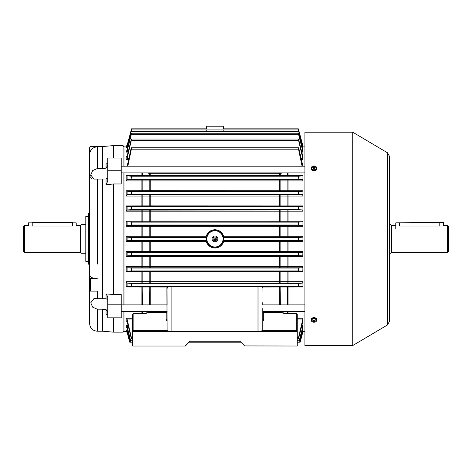 <?xml version="1.0" encoding="UTF-8"?>
<svg xmlns="http://www.w3.org/2000/svg" width="472" height="472" viewBox="0 0 472 472"><rect width="100%" height="100%" fill="white"/><g stroke="black" fill="none" stroke-linecap="round" stroke-linejoin="round"><path stroke-width="0.71" d="M24.556 252.266L23.6 251.31L23.6 226.43L24.556 225.474L24.556 252.266L80.529 252.266L80.529 225.474L76.222 225.474L76.222 222.843L72.393 222.843L72.393 226.035C77.331 225.427 77.331 225.427 72.393 226.035L32.208 226.035C27.276 225.427 27.276 225.427 32.208 226.035L32.208 222.843L28.385 222.843L28.385 225.474L24.556 225.474M85.792 253.222L81.007 253.222L81.007 224.519L85.792 224.519M92.488 179.006L91.562 178.699M90.943 177.997L90.73 177.336M90.648 176.074L90.695 175.372M107.793 299.738L106.047 298.741L93.916 298.646L90.748 302.812L92.677 307.16L97.267 309.189L102.601 309.189L102.601 331.197L113.534 332.152L123.103 332.152L123.103 311.561M123.103 304.865L123.103 172.876M106.047 298.741L106.047 293.897L113.534 294.51L113.534 183.962L106.047 184.776L106.047 179L107.793 178.003M113.534 294.51L121.192 294.51L121.192 317.827L107.793 317.827L107.793 304.794L121.192 304.794M113.534 332.152L113.534 317.827M102.601 331.197L97.267 331.197C92.624 330.742 90.069 328.193 89.615 323.544L89.615 278.403L97.267 278.681C92.618 278.45 90.064 277.17 89.615 274.84L89.615 264.226L88.659 264.226L88.659 213.515L89.615 213.515L89.615 154.503C90.064 149.842 92.612 147.288 97.267 146.821L90.571 146.821L89.615 147.376L90.571 146.821M88.659 261.352L85.792 261.352L85.792 216.388L88.659 216.388M102.601 298.699L102.601 179.041L106.047 179M91.857 277.554L92.488 277.837M89.615 278.403L89.615 147.376M107.793 165.088L106.047 168.191L97.267 168.551L92.683 170.575L90.748 174.941L93.916 179.095L102.601 179.041M107.793 315.066L106.047 314.063L106.047 309.549L107.793 312.653M102.601 309.189L106.047 309.549M102.601 168.551L102.601 146.544L90.571 146.544M106.047 168.191L106.047 164.356L107.793 162.71M113.534 158.061L113.534 145.588L102.601 146.544M90.571 278.681L90.571 291.106L89.615 290.829M97.267 298.699L97.267 291.106L90.571 291.106M107.793 170.74L121.192 170.74L121.192 158.061L107.793 158.061L107.793 181.047L106.047 184.776M106.047 293.897L107.793 296.74L107.793 304.794M123.103 166.179L123.103 145.588L113.534 145.588M121.192 170.74L121.192 183.962L113.534 183.962M28.385 222.843L76.222 222.843M121.192 311.561L167.112 311.561M262.792 311.561L304.888 311.561M121.192 304.865L167.112 304.865L166.964 287.472L167.926 286.581L171.897 286.533L171.897 331.226L174.127 331.674L133.151 331.674L132.667 332.152L132.667 314.051L133.423 313.603L142.579 313.538L150.243 312.234L166.156 312.234L166.876 311.561M262.792 302.582L262.792 304.865L304.888 304.865M311.296 320.051L311.107 319.379L313.974 317.467L316.848 319.379L316.653 320.051M311.302 169.035L311.172 169.354M316.653 168.109L316.848 168.882L313.974 171.076L311.107 168.882L311.296 168.109M316.777 169.354L316.647 169.035M352.726 345.551L352.726 132.19L304.888 132.19L304.888 345.551L352.726 345.551L387.447 324.978L387.447 152.763L352.726 132.19M314.328 167L314.328 166.551A4.691 4.336 0 0 0 313.62 166.551L313.62 167A0.643 0.49 -0 0 0 313.438 167.135A4.773 3.127 180 0 0 312.724 167.23A4.691 1.581 -108.1 0 0 312.718 167.489A4.691 1.581 -108.1 0 0 312.724 167.761A4.773 3.127 0 0 1 313.438 167.672A0.643 0.49 -0 0 0 313.62 167.814L313.62 168.439A4.691 1.174 180 0 1 314.328 168.439L314.328 167.814A0.643 0.49 -0 0 0 314.517 167.672A4.773 3.127 0 0 1 315.225 167.761A4.691 1.581 108.1 0 0 315.231 167.489A4.691 1.581 108.1 0 0 315.225 167.23A4.773 3.127 180 0 0 314.517 167.135A0.643 0.49 -0 0 0 314.328 167L314.328 168.174A0.531 0.401 -0 0 0 313.809 168.097L313.62 168.097M314.328 168.097L313.809 168.097A0.531 0.401 -0 0 0 313.62 168.174L313.62 167M311.42 167.861A2.561 1.929 -0 0 0 313.974 169.796A2.561 1.929 -0 0 0 316.535 167.861A2.561 1.929 -0 0 0 313.974 165.932A2.561 1.929 -0 0 0 311.42 167.861M311.951 166.681A2.679 2.024 -0 0 0 311.296 168.008L311.296 168.882A2.679 2.024 -0 0 0 313.974 170.905A2.679 2.024 -0 0 0 316.653 168.882L316.653 168.008A2.679 2.024 -0 0 0 316.004 166.681M313.579 168.209L313.438 167.135M312.724 167.23L313.089 167.707M314.517 167.135L314.376 168.209M315.225 167.23L314.859 167.707M313.62 320.181L313.809 320.181A0.531 0.348 180 0 0 314.216 320.163M311.42 320.553A2.561 1.681 180 0 0 313.974 322.234A2.561 1.681 180 0 0 316.535 320.553A2.561 1.681 180 0 0 313.974 318.877A2.561 1.681 180 0 0 311.42 320.553M316.275 321.296A2.679 1.758 180 0 0 316.653 320.388L316.653 319.379A2.679 1.758 180 0 0 313.974 317.627A2.679 1.758 180 0 0 311.296 319.379L311.296 320.388A2.679 1.758 180 0 0 311.679 321.296M314.328 320.724L314.328 320.158A4.691 1.794 0 0 1 313.62 320.158L313.62 320.724A0.643 0.425 180 0 0 313.438 320.848A4.773 3.599 180 0 1 312.724 320.748A4.691 1.375 -69.4 0 0 312.718 320.989A4.691 1.375 -69.4 0 0 312.724 321.214A4.773 3.599 0 0 0 313.438 321.314A0.643 0.425 180 0 0 313.62 321.438L313.62 321.798A4.691 4.543 180 0 0 314.328 321.798L314.328 320.724A0.643 0.425 180 0 1 314.517 320.848A4.773 3.599 180 0 0 315.225 320.748A4.691 1.375 69.4 0 1 315.231 320.989A4.691 1.375 69.4 0 1 315.225 321.214L314.954 320.795M314.328 321.438A0.643 0.425 180 0 0 314.517 321.314A4.773 3.599 0 0 0 315.225 321.214M313.438 321.314L313.491 320.801M312.724 321.214L313.001 320.795M314.458 320.801L314.517 321.314M313.732 320.163A0.531 0.348 180 0 0 313.809 320.181L314.328 320.181M313.62 320.724L313.62 321.438M395.778 222.843L443.379 222.607L439.792 222.843L439.792 226.035C444.724 225.427 444.724 225.427 439.792 226.035L399.607 226.035C394.669 225.427 394.669 225.427 399.607 226.035L399.607 222.843L395.778 222.843L395.778 229.062M448.4 226.43L448.4 251.31L447.444 252.266L447.444 225.474L448.4 226.43M389.559 224.519L390.993 224.519L390.993 253.222L389.559 253.222M166.876 311.803L167.112 311.992L166.156 312.594L150.243 312.594L141.883 313.963L133.151 313.963L133.423 313.603M296.481 313.603L296.752 313.963L288.02 313.963L279.66 312.594L263.748 312.594L262.792 311.992L279.66 312.234L288.02 313.603L296.481 313.603L297.23 314.051L297.23 332.152L296.752 331.674L255.777 331.674L262.792 330.719L262.792 320.464L263.748 320.464L262.792 319.137M214.949 236A2.867 2.867 0 0 1 217.822 238.867A2.867 2.867 0 0 1 214.949 241.741A2.867 2.867 0 0 1 212.081 238.867A2.867 2.867 0 0 1 214.949 236M214.949 240.785A1.912 1.912 0 0 0 216.866 238.867A1.912 1.912 0 0 0 214.949 236.956A1.912 1.912 0 0 0 213.037 238.867A1.912 1.912 0 0 0 214.949 240.785M214.949 230.749A8.124 8.124 0 0 0 206.83 238.867A8.124 8.124 0 0 0 214.949 246.992A8.124 8.124 0 0 0 223.073 238.867A8.124 8.124 0 0 0 214.949 230.749M214.949 247.251A8.378 8.378 0 0 1 206.571 238.867A8.378 8.378 0 0 1 214.949 230.489A8.378 8.378 0 0 1 223.333 238.867A8.378 8.378 0 0 1 214.949 247.251M214.949 248.024C219.285 247.782 222.2 245.617 223.698 241.528L223.893 240.596L223.35 240.307L223.698 236.212C222.206 232.13 219.291 229.958 214.949 229.716C210.606 229.964 207.692 232.13 206.205 236.212L206.01 237.145L206.553 237.434L206.205 241.528C207.692 245.611 210.606 247.776 214.949 248.024M206.571 126.213L223.333 126.213L206.571 126.213L206.482 128.844L131.546 128.844L127.434 145.164M223.35 130.254C223.421 128.431 223.421 128.431 223.35 130.254M302.971 287.011L287.324 287.023L287.088 286.551L302.853 286.551L302.971 287.011L302.971 281.695L302.599 283.094L127.304 283.094L131.004 283.359L131.511 284.793L131.328 286.227L127.009 286.551L167.837 286.587M167.283 287.035L126.195 287.011L126.195 281.695L127.121 282.84L127.121 286.545M302.812 271.211L302.971 266.55L302.641 267.795L127.257 267.795L131.063 268.049L131.529 269.488L131.275 270.922L127.086 271.211L302.812 271.211L298.628 270.922L298.375 269.488L298.841 268.049L302.641 267.795M302.971 271.825L126.195 271.825L126.195 266.55L127.121 267.642L127.121 271.211M302.77 255.883L302.971 251.405L302.688 252.49L127.216 252.49L131.116 252.744L131.54 254.178L131.222 255.612L127.133 255.883L302.77 255.883L298.682 255.612L298.363 254.178L298.788 252.744L302.688 252.49M302.971 256.656L126.195 256.656L126.195 251.405L127.121 252.414L127.133 255.883M206.205 241.528L126.195 241.493L126.195 236.248L127.121 237.15L127.121 240.59L206.01 240.596M127.121 225.327L302.688 225.25L302.971 226.336L126.195 226.336L127.121 225.327L127.121 221.852L131.222 222.129L131.54 223.563L131.116 224.996L127.216 225.25M127.121 210.099L302.641 209.946L302.971 211.19L126.195 211.19L127.121 210.099L127.121 206.529L131.275 206.819L131.529 208.252L131.063 209.692L127.257 209.946M127.121 194.901L302.599 194.647L302.971 196.045L126.195 196.045L127.121 194.901L127.121 191.195L131.328 191.508L131.511 192.948L131.004 194.381L127.304 194.647M302.971 180.918L126.195 180.918L127.346 179.36L302.558 179.36L302.971 180.918L302.971 175.531L302.894 175.832L126.885 175.832L131.381 176.203L131.476 177.637L130.95 179.071L127.346 179.36M223.893 240.596L302.729 240.567L302.971 241.493L302.971 236.248L302.729 237.174L223.893 237.145M302.729 240.567L298.735 240.307L298.357 238.867L298.735 237.434L302.729 237.174M302.558 179.36L298.953 179.071L298.422 177.637L298.516 176.203L302.894 175.832M302.599 194.647L298.9 194.381L298.392 192.948L298.57 191.508L302.853 191.19L127.121 191.195M302.641 209.946L298.841 209.692L298.375 208.252L298.628 206.819L302.812 206.529L127.121 206.529M302.853 286.551L298.57 286.227L298.392 284.793L298.9 283.359L302.599 283.094M302.688 225.25L298.788 224.996L298.363 223.563L298.682 222.129L302.77 221.858L127.133 221.858M206.01 237.145L127.174 237.174L131.169 237.434L131.546 238.867L131.169 240.307L127.174 240.567M302.469 145.164L302.971 146.102L304.888 146.066M301.991 146.863L302.77 146.863L302.971 147.783L302.971 146.916L298.788 131.34C298.274 129.523 298.239 129.523 298.682 131.34C298.239 129.523 298.274 129.523 298.788 131.34M301.531 151.235L302.812 151.235L302.971 152.114L302.959 150.332M301.071 158.722L302.853 158.722L302.971 159.524L302.941 156.645M126.195 196.045L126.195 190.729L149.547 190.688L302.971 190.729L302.971 196.045M126.195 211.19L126.195 205.91L149.547 205.875L302.971 205.91L302.971 211.19M126.195 226.336L126.195 221.085L149.547 221.049L302.971 221.085L302.971 226.336M185.29 345.929L189.024 342.2L240.879 342.2L244.608 345.929L239.923 341.244L189.98 341.244L185.29 346.029L132.667 346.029L132.667 332.152M297.23 332.152L297.23 346.029L244.608 345.929M255.777 331.674L174.127 331.674M171.897 331.515L167.112 330.719L166.876 288.357M263.748 331.674A0.956 0.956 0 0 1 262.792 330.719L262.792 308.588M258.007 331.515L258.007 286.533L261.978 286.581L262.939 287.472L263.028 302.416M287.324 304.865L287.324 287.023L262.621 287.035M297.23 318.216L302.971 318.216L302.865 321.202M301.738 325.627L302.971 325.627L302.93 327.45M302.233 329.957L302.971 329.957L302.971 330.825L300.28 340.79L302.469 332.577M304.888 331.674L302.971 331.639L302.729 332.577M258.007 286.533L171.897 286.533M262.066 286.587L287.088 286.551M131.422 130.254L131.169 130.254C131.653 128.443 131.653 128.443 131.169 130.254L127.174 145.164M206.553 130.254C206.482 128.431 206.482 128.431 206.553 130.254M302.729 145.164L298.735 130.254C298.251 128.443 298.251 128.443 298.735 130.254L298.481 130.254M302.971 146.066L298.469 129.251M302.812 151.235L298.628 134.656C298.233 132.844 298.31 132.844 298.841 134.656L302.93 150.291M128.16 152.114L126.195 152.114L126.195 150.291L127.121 149.889L131.063 134.656C131.594 132.844 131.67 132.844 131.275 134.656L127.086 151.235L128.372 151.235M131.063 134.656C131.594 132.844 131.67 132.844 131.275 134.656L298.628 134.656C298.233 132.844 298.31 132.844 298.841 134.656M302.853 158.722L298.57 140.444C298.245 138.626 298.351 138.626 298.9 140.444L302.865 156.539M128.655 159.524L126.195 159.524L126.195 156.539L127.121 156.338L131.004 140.444C131.552 138.626 131.659 138.626 131.328 140.444L127.009 158.722L128.826 158.722M131.004 140.444C131.552 138.626 131.659 138.626 131.328 140.444L298.57 140.444C298.245 138.626 298.351 138.626 298.9 140.444M127.67 147.783L126.195 147.783L126.195 146.916L127.121 146.344L131.116 131.34C131.629 129.523 131.664 129.523 131.222 131.34L127.133 146.863L127.906 146.863M302.77 146.863L298.682 131.34L131.222 131.34C131.664 129.523 131.629 129.523 131.116 131.34M127.434 332.577L129.747 342.2L127.121 331.397L126.325 330.819M127.906 330.878L127.133 330.878L129.741 340.79L130.467 340.79L127.121 327.845L126.508 327.409M302.947 327.421L299.437 340.79L300.162 340.79L302.77 330.878L301.991 330.878M126.744 327.45L126.195 327.45L126.195 325.627L127.121 326.618L130.691 340.79L132.667 340.79M297.23 340.79L299.207 340.79L302.812 326.506L301.531 326.506M302.941 321.096L298.9 337.297C298.351 339.114 298.245 339.114 298.57 337.297L302.853 319.013L297.23 319.013M131.004 337.297L127.121 321.402L126.195 321.202L127.121 321.402L127.121 319.32L131.328 337.297C131.659 339.114 131.552 339.114 131.004 337.297C131.552 339.114 131.659 339.114 131.328 337.297L132.667 337.297M126.98 321.202L126.195 321.202L126.195 318.216L127.121 319.32M298.9 337.297C298.351 339.114 298.245 339.114 298.57 337.297L297.23 337.297M302.074 166.179L298.516 149.164C298.263 147.347 298.41 147.347 298.953 149.164L302.971 166.386M127.121 166.41L130.95 149.164C131.493 147.347 131.635 147.347 131.381 149.164L127.829 166.179M282.457 172.876L279.66 173.714L150.243 173.714L149.547 173.613L149.783 172.964L280.38 172.876M130.95 149.164C131.493 147.347 131.635 147.347 131.381 149.164L298.516 149.164C298.263 147.347 298.41 147.347 298.953 149.164M302.971 241.493L279.66 241.528L279.66 240.596M126.195 251.405L302.971 251.405M126.195 180.918L126.195 175.531L302.971 175.531M149.783 175.785A0.956 0.319 -90.4 0 1 149.547 175.478L149.547 173.613L147.447 172.876M126.195 281.695L302.971 281.695M223.698 236.212L302.971 236.248M126.195 236.248L150.243 236.212L150.243 237.145M126.195 266.55L302.971 266.55M302.971 318.216L302.853 319.013M299.207 340.79L298.959 342.2L299.437 340.79M302.971 325.627L302.812 326.506M300.528 340.79L300.151 342.2L297.23 342.2L300.18 342.088M300.162 340.79L299.85 342.2L297.23 342.2L299.856 342.2L300.28 340.79M302.971 329.957L302.77 330.878M302.971 190.729L302.853 191.19M302.971 205.91L302.812 206.529M302.971 221.085L302.77 221.858M130.467 340.79L130.939 342.2L130.691 340.79M129.623 340.79L130.048 342.2L129.741 340.79M127.133 330.878L127.121 331.397M127.174 332.577L129.747 342.2L132.667 342.2L129.747 342.2M126.195 147.783L127.133 146.863M126.195 146.102L127.121 145.358L126.195 146.102L127.186 146.102M126.195 152.114L127.086 151.235M126.195 159.524L127.009 158.722M126.98 156.539L126.195 156.539L127.121 156.338L127.121 158.421M280.12 175.785A0.956 0.319 -89.6 0 0 280.356 175.478L280.12 172.964M287.088 191.19L287.088 179.366M280.12 191.154L280.12 179.401M149.783 191.154L149.783 179.401M142.815 191.19L142.815 179.366M126.195 175.531L126.885 175.832M142.579 172.876L142.579 175.507A0.956 0.313 -90.3 0 0 142.815 175.832M287.324 172.876L287.324 175.507A0.956 0.313 -89.7 0 1 287.088 175.832M287.088 206.529L287.088 194.647M280.12 206.494L280.12 194.682M149.783 206.494L149.783 194.682M142.815 206.529L142.815 194.647M126.195 190.729L127.009 191.19M287.088 221.852L287.088 209.946M280.12 221.822L280.12 209.981M149.783 221.822L149.783 209.981M142.815 221.852L142.815 209.946M126.195 205.91L127.086 206.529M126.195 221.085L127.121 221.852M126.195 241.493L127.121 240.59M287.088 267.795L287.088 255.889M280.12 267.76L280.12 255.918M149.783 267.76L149.783 255.918M142.815 267.795L142.815 255.889M126.195 256.656L127.121 255.889M287.088 283.094L287.088 271.211M280.12 283.058L280.12 271.247M149.783 283.058L149.783 271.247M142.815 283.094L142.815 271.211M126.195 271.825L127.086 271.211M280.356 304.865L280.12 286.587M149.547 304.865L149.783 286.587M142.579 304.865L142.815 286.551M126.195 287.011L127.009 286.551M126.455 330.825L126.195 329.957L127.121 330.825M126.195 331.639L127.121 332.371L126.195 331.639L127.186 331.639M133.151 313.963L133.151 331.674M167.112 320.464L166.156 320.464L166.156 312.234M167.424 286.858L167.112 288.486M167.112 319.137L166.156 320.464M167.112 330.719A0.956 0.956 0 0 1 166.156 331.674M296.752 331.674L296.752 313.963M263.028 288.357L262.479 286.858M130.054 342.2L132.667 342.2L130.054 342.2M240.879 342.2L189.024 342.2M97.267 331.197L97.267 309.189M97.267 264.119L97.267 179.041M97.267 168.551L97.267 146.821M97.267 292.717L97.267 291.106M72.393 222.607L32.208 222.607M311.296 168.008A2.679 2.024 -0 0 0 313.974 170.026A2.679 2.024 -0 0 0 316.653 168.008C316.5 166.74 315.609 166.044 313.974 165.92C312.346 166.044 311.449 166.74 311.296 168.008M313.974 318.629A2.679 1.758 180 0 0 311.296 320.388C311.449 321.515 312.34 322.128 313.974 322.234C315.609 322.128 316.5 321.515 316.653 320.388A2.679 1.758 180 0 0 313.974 318.629M395.778 225.474L391.471 225.474L391.471 252.266L390.993 252.744M141.883 313.963L141.883 311.561M150.243 312.594L150.243 311.561M279.66 312.594L279.66 311.561M263.748 320.464L263.748 312.234M288.02 313.963L288.02 311.561M214.949 239.829A0.956 0.956 0 0 0 215.91 238.867A0.956 0.956 0 0 0 214.949 237.912A0.956 0.956 0 0 0 213.993 238.867A0.956 0.956 0 0 0 214.949 239.829M123.103 147.022C123.546 146.113 123.865 145.795 124.059 146.066L124.059 166.179M124.059 172.876L124.059 304.865M288.02 271.211L288.02 283.094M279.66 271.247L279.66 283.058M150.243 271.247L150.243 283.058M141.883 271.211L141.883 283.094M288.02 255.883L288.02 267.795M279.66 255.918L279.66 267.76M150.243 255.918L150.243 267.76M141.883 255.883L141.883 267.795M288.02 240.567L288.02 252.49M223.698 241.528L279.66 241.528L279.66 252.455M150.243 240.596L150.243 252.455M141.883 240.567L141.883 252.49M141.883 237.174L141.883 225.25M279.66 237.145L279.66 225.286M206.205 236.212L150.243 236.212L150.243 225.286M288.02 237.174L288.02 225.25M141.883 221.858L141.883 209.946M279.66 221.822L279.66 209.981M150.243 221.822L150.243 209.981M288.02 221.858L288.02 209.946M141.883 206.529L141.883 194.647M279.66 206.494L279.66 194.682M150.243 206.494L150.243 194.682M288.02 206.529L288.02 194.647M141.883 191.19L141.883 179.36M279.66 191.154L279.66 179.401M150.243 191.154L150.243 179.401M288.02 191.19L288.02 179.36M298.953 179.071L130.95 179.071M298.9 194.381L131.004 194.381M298.682 255.612L131.222 255.612M298.841 209.692L131.063 209.692M298.57 286.227L131.328 286.227M298.788 224.996L131.116 224.996M298.628 270.922L131.275 270.922M298.735 240.307L223.35 240.307M206.553 240.307L131.169 240.307M302.971 147.783L302.233 147.783M302.971 152.114L301.738 152.114M302.971 159.524L301.248 159.524M288.02 172.876L288.02 175.832M141.883 175.832L141.883 172.876M124.059 311.561L124.059 331.674L126.195 331.674M126.195 329.957L127.67 329.957M126.195 325.627L128.16 325.627M126.195 318.216L132.667 318.216M141.883 304.865L141.883 286.551M279.66 304.865L279.66 286.587M150.243 286.587L150.243 304.865M280.356 311.561L280.297 312.653M287.265 313.898L287.324 311.561M288.02 286.551L288.02 304.865M206.553 237.434L131.169 237.434M298.735 237.434L223.35 237.434M298.841 268.049L131.063 268.049M298.682 222.129L131.222 222.129M298.9 283.359L131.004 283.359M298.628 206.819L131.275 206.819M298.788 252.744L131.116 252.744M298.57 191.508L131.328 191.508M128.372 326.506L127.086 326.506M132.667 319.013L127.009 319.013M298.516 176.203L131.381 176.203M142.579 311.561L142.638 313.898M149.606 312.653L149.547 311.561M287.088 252.485L287.088 240.567M280.12 240.596L280.12 252.455M149.783 252.455L149.783 240.596M142.815 240.567L142.815 252.485M279.66 175.785L279.66 173.047M150.243 173.047L150.243 175.785M287.088 237.174L287.088 225.256M280.12 225.286L280.12 237.145M149.783 237.145L149.783 225.286M142.815 225.256L142.815 237.174M127.121 175.844L127.121 179.755M127.121 326.618L127.121 327.845M127.121 146.344L127.121 146.916M127.121 149.889L127.121 151.123M132.667 330.612L133.151 330.276L167.112 330.276M262.792 330.276L296.752 330.276L297.23 330.612M80.529 252.266L81.007 252.744M80.529 225.474L81.007 224.996M121.192 166.179L304.888 166.179M121.192 172.876L304.888 172.876M387.447 152.763L389.559 156.468L389.559 321.273L387.447 324.978M443.615 222.843L443.615 225.474L447.444 225.474M391.471 252.266L447.444 252.266M391.471 225.474L390.993 224.996M223.333 126.213L223.421 128.844L298.357 128.844M124.059 146.066L126.195 146.066M298.375 133.246L131.529 133.246M298.392 139.034L131.511 139.034M298.363 129.93L131.54 129.93M298.392 338.707L297.23 338.707M132.667 338.707L131.511 338.707M298.422 147.754L131.476 147.754M302.971 331.674L300.151 342.2M124.059 331.674C123.865 331.946 123.546 331.627 123.103 330.719"/></g></svg>
